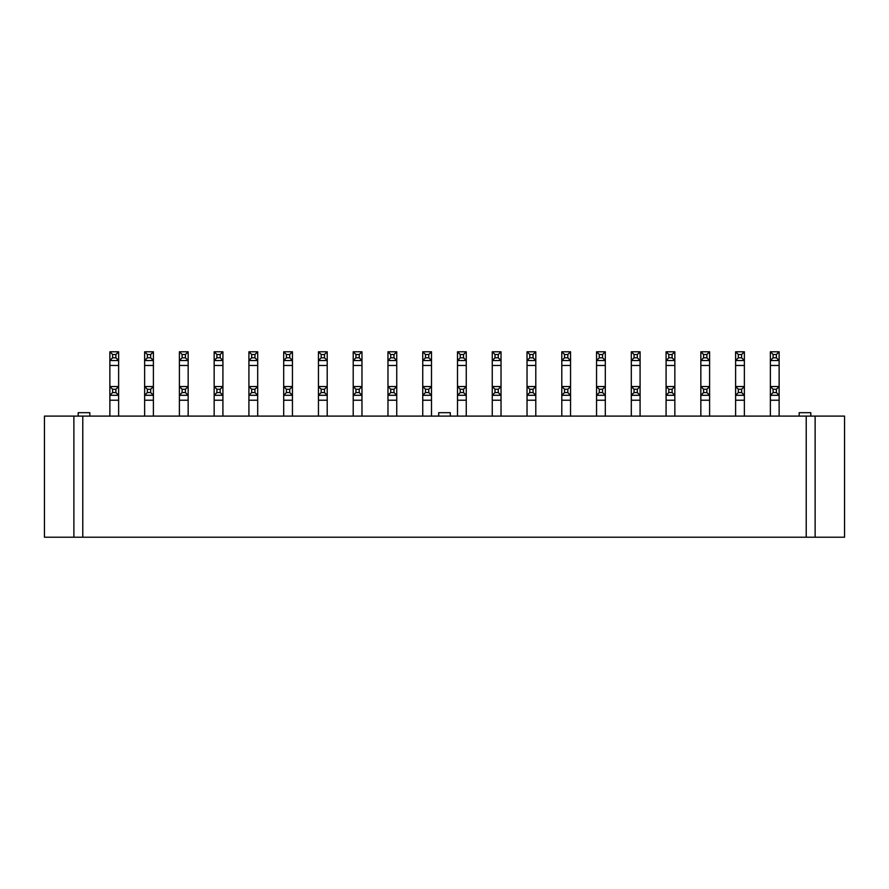 <?xml version="1.0" encoding="UTF-8"?>
<svg xmlns="http://www.w3.org/2000/svg" width="889" height="889" viewBox="0 0 889 889"><rect width="100%" height="100%" fill="white"/><g stroke="black" fill="none" stroke-linecap="round" stroke-linejoin="round"><path stroke-width="1.33" d="M806.223 416.096L44.45 416.096L44.45 537.223L844.55 537.223L844.55 416.096L806.223 416.096L806.223 537.223M810.812 416.096L810.812 412.685L799.178 412.685L799.178 416.096L799.178 412.685M815.124 416.096L815.124 537.223M82.777 416.096L82.777 537.223M73.876 416.096L73.876 537.223M89.822 412.685L89.822 416.096L89.822 412.685L78.188 412.685L78.188 416.096M450.312 416.096L450.312 412.685L438.688 412.685L438.688 416.096M115.892 392.56L115.892 389.271L112.603 389.271L112.603 392.56L115.892 392.56L118.626 395.294L109.869 395.294L109.869 386.537L118.626 386.537L118.626 416.096M112.603 392.56L109.869 395.294L109.869 416.096M115.892 389.271L118.626 386.537L118.626 365.457L109.869 365.457L109.869 386.537L112.603 389.271M150.652 392.56L150.652 389.271L147.374 389.271L147.374 392.56L150.652 392.56L153.397 395.294L144.629 395.294L144.629 386.537L153.397 386.537L153.397 416.096M147.374 392.56L144.629 395.294L144.629 416.096M150.652 389.271L153.397 386.537L153.397 365.457L144.629 365.457L144.629 386.537L147.374 389.271M185.423 392.56L185.423 389.271L182.134 389.271L182.134 392.56L185.423 392.56L188.157 395.294L179.4 395.294L179.4 386.537L188.157 386.537L188.157 416.096M182.134 392.56L179.4 395.294L179.4 416.096M185.423 389.271L188.157 386.537L188.157 365.457L179.4 365.457L179.4 386.537L182.134 389.271M220.183 392.56L220.183 389.271L216.894 389.271L216.894 392.56L220.183 392.56L222.917 395.294L214.16 395.294L214.16 386.537L222.917 386.537L222.917 416.096M216.894 392.56L214.16 395.294L214.16 416.096M220.183 389.271L222.917 386.537L222.917 365.457L214.16 365.457L214.16 386.537L216.894 389.271M254.943 392.56L254.943 389.271L251.665 389.271L251.665 392.56L254.943 392.56L257.688 395.294L248.92 395.294L248.92 386.537L257.688 386.537L257.688 416.096M251.665 392.56L248.92 395.294L248.92 416.096M254.943 389.271L257.688 386.537L257.688 365.457L248.92 365.457L248.92 386.537L251.665 389.271M289.703 392.56L289.703 389.271L286.425 389.271L286.425 392.56L289.703 392.56L292.448 395.294L283.691 395.294L283.691 386.537L292.448 386.537L292.448 416.096M286.425 392.56L283.691 395.294L283.691 416.096M289.703 389.271L292.448 386.537L292.448 365.457L283.691 365.457L283.691 386.537L286.425 389.271M324.474 392.56L324.474 389.271L321.185 389.271L321.185 392.56L324.474 392.56L327.208 395.294L318.451 395.294L318.451 386.537L327.208 386.537L327.208 416.096M321.185 392.56L318.451 395.294L318.451 416.096M324.474 389.271L327.208 386.537L327.208 365.457L318.451 365.457L318.451 386.537L321.185 389.271M359.234 392.56L359.234 389.271L355.944 389.271L355.944 392.56L359.234 392.56L361.967 395.294L353.211 395.294L353.211 386.537L361.967 386.537L361.967 416.096M355.944 392.56L353.211 395.294L353.211 416.096M359.234 389.271L361.967 386.537L361.967 365.457L353.211 365.457L353.211 386.537L355.944 389.271M393.994 392.56L393.994 389.271L390.716 389.271L390.716 392.56L393.994 392.56L396.738 395.294L387.971 395.294L387.971 386.537L396.738 386.537L396.738 416.096M390.716 392.56L387.971 395.294L387.971 416.096M393.994 389.271L396.738 386.537L396.738 365.457L387.971 365.457L387.971 386.537L390.716 389.271M428.765 392.56L428.765 389.271L425.475 389.271L425.475 392.56L428.765 392.56L431.498 395.294L422.742 395.294L422.742 386.537L431.498 386.537L431.498 416.096M425.475 392.56L422.742 395.294L422.742 416.096M428.765 389.271L431.498 386.537L431.498 365.457L422.742 365.457L422.742 386.537L425.475 389.271M463.525 392.56L463.525 389.271L460.235 389.271L460.235 392.56L463.525 392.56L466.258 395.294L457.502 395.294L457.502 386.537L466.258 386.537L466.258 416.096M460.235 392.56L457.502 395.294L457.502 416.096M463.525 389.271L466.258 386.537L466.258 365.457L457.502 365.457L457.502 386.537L460.235 389.271M498.284 392.56L498.284 389.271L495.006 389.271L495.006 392.56L498.284 392.56L501.029 395.294L492.262 395.294L492.262 386.537L501.029 386.537L501.029 416.096M495.006 392.56L492.262 395.294L492.262 416.096M498.284 389.271L501.029 386.537L501.029 365.457L492.262 365.457L492.262 386.537L495.006 389.271M533.056 392.56L533.056 389.271L529.766 389.271L529.766 392.56L533.056 392.56L535.789 395.294L527.033 395.294L527.033 386.537L535.789 386.537L535.789 416.096M529.766 392.56L527.033 395.294L527.033 416.096M533.056 389.271L535.789 386.537L535.789 365.457L527.033 365.457L527.033 386.537L529.766 389.271M567.815 392.56L567.815 389.271L564.526 389.271L564.526 392.56L567.815 392.56L570.549 395.294L561.792 395.294L561.792 386.537L570.549 386.537L570.549 416.096M564.526 392.56L561.792 395.294L561.792 416.096M567.815 389.271L570.549 386.537L570.549 365.457L561.792 365.457L561.792 386.537L564.526 389.271M602.575 392.56L602.575 389.271L599.297 389.271L599.297 392.56L602.575 392.56L605.309 395.294L596.552 395.294L596.552 386.537L605.309 386.537L605.309 416.096M599.297 392.56L596.552 395.294L596.552 416.096M602.575 389.271L605.309 386.537L605.309 365.457L596.552 365.457L596.552 386.537L599.297 389.271M637.335 392.56L637.335 389.271L634.057 389.271L634.057 392.56L637.335 392.56L640.08 395.294L631.312 395.294L631.312 386.537L640.08 386.537L640.08 416.096M634.057 392.56L631.312 395.294L631.312 416.096M637.335 389.271L640.08 386.537L640.08 365.457L631.312 365.457L631.312 386.537L634.057 389.271M672.106 392.56L672.106 389.271L668.817 389.271L668.817 392.56L672.106 392.56L674.84 395.294L666.083 395.294L666.083 386.537L674.84 386.537L674.84 416.096M668.817 392.56L666.083 395.294L666.083 416.096M672.106 389.271L674.84 386.537L674.84 365.457L666.083 365.457L666.083 386.537L668.817 389.271M706.866 392.56L706.866 389.271L703.577 389.271L703.577 392.56L706.866 392.56L709.6 395.294L700.843 395.294L700.843 386.537L709.6 386.537L709.6 416.096M703.577 392.56L700.843 395.294L700.843 416.096M706.866 389.271L709.6 386.537L709.6 365.457L700.843 365.457L700.843 386.537L703.577 389.271M741.626 392.56L741.626 389.271L738.348 389.271L738.348 392.56L741.626 392.56L744.371 395.294L735.603 395.294L735.603 386.537L744.371 386.537L744.371 416.096M738.348 392.56L735.603 395.294L735.603 416.096M741.626 389.271L744.371 386.537L744.371 365.457L735.603 365.457L735.603 386.537L738.348 389.271M776.397 392.56L776.397 389.271L773.108 389.271L773.108 392.56L776.397 392.56L779.131 395.294L770.374 395.294L770.374 386.537L779.131 386.537L779.131 416.096M773.108 392.56L770.374 395.294L770.374 416.096M776.397 389.271L779.131 386.537L779.131 365.457L770.374 365.457L770.374 386.537L773.108 389.271M118.626 351.777L115.892 354.511L112.603 354.511L112.603 357.8L109.869 360.534L109.869 351.777L118.626 351.777L118.626 365.457M112.603 354.511L109.869 351.777M112.603 357.8L115.892 357.8L115.892 354.511M115.892 357.8L118.626 360.534L109.869 360.534L109.869 365.457M153.397 351.777L150.652 354.511L147.374 354.511L147.374 357.8L144.629 360.534L144.629 351.777L153.397 351.777L153.397 365.457M147.374 354.511L144.629 351.777M147.374 357.8L150.652 357.8L150.652 354.511M150.652 357.8L153.397 360.534L144.629 360.534L144.629 365.457M188.157 351.777L185.423 354.511L182.134 354.511L182.134 357.8L179.4 360.534L179.4 351.777L188.157 351.777L188.157 365.457M182.134 354.511L179.4 351.777M182.134 357.8L185.423 357.8L185.423 354.511M185.423 357.8L188.157 360.534L179.4 360.534L179.4 365.457M222.917 351.777L220.183 354.511L216.894 354.511L216.894 357.8L214.16 360.534L214.16 351.777L222.917 351.777L222.917 365.457M216.894 354.511L214.16 351.777M216.894 357.8L220.183 357.8L220.183 354.511M220.183 357.8L222.917 360.534L214.16 360.534L214.16 365.457M257.688 351.777L254.943 354.511L251.665 354.511L251.665 357.8L248.92 360.534L248.92 351.777L257.688 351.777L257.688 365.457M251.665 354.511L248.92 351.777M251.665 357.8L254.943 357.8L254.943 354.511M254.943 357.8L257.688 360.534L248.92 360.534L248.92 365.457M292.448 351.777L289.703 354.511L286.425 354.511L286.425 357.8L283.691 360.534L283.691 351.777L292.448 351.777L292.448 365.457M286.425 354.511L283.691 351.777M286.425 357.8L289.703 357.8L289.703 354.511M289.703 357.8L292.448 360.534L283.691 360.534L283.691 365.457M327.208 351.777L324.474 354.511L321.185 354.511L321.185 357.8L318.451 360.534L318.451 351.777L327.208 351.777L327.208 365.457M321.185 354.511L318.451 351.777M321.185 357.8L324.474 357.8L324.474 354.511M324.474 357.8L327.208 360.534L318.451 360.534L318.451 365.457M361.967 351.777L359.234 354.511L355.944 354.511L355.944 357.8L353.211 360.534L353.211 351.777L361.967 351.777L361.967 365.457M355.944 354.511L353.211 351.777M355.944 357.8L359.234 357.8L359.234 354.511M359.234 357.8L361.967 360.534L353.211 360.534L353.211 365.457M396.738 351.777L393.994 354.511L390.716 354.511L390.716 357.8L387.971 360.534L387.971 351.777L396.738 351.777L396.738 365.457M390.716 354.511L387.971 351.777M390.716 357.8L393.994 357.8L393.994 354.511M393.994 357.8L396.738 360.534L387.971 360.534L387.971 365.457M431.498 351.777L428.765 354.511L425.475 354.511L425.475 357.8L422.742 360.534L422.742 351.777L431.498 351.777L431.498 365.457M425.475 354.511L422.742 351.777M425.475 357.8L428.765 357.8L428.765 354.511M428.765 357.8L431.498 360.534L422.742 360.534L422.742 365.457M466.258 351.777L463.525 354.511L460.235 354.511L460.235 357.8L457.502 360.534L457.502 351.777L466.258 351.777L466.258 365.457M460.235 354.511L457.502 351.777M460.235 357.8L463.525 357.8L463.525 354.511M463.525 357.8L466.258 360.534L457.502 360.534L457.502 365.457M501.029 351.777L498.284 354.511L495.006 354.511L495.006 357.8L492.262 360.534L492.262 351.777L501.029 351.777L501.029 365.457M495.006 354.511L492.262 351.777M495.006 357.8L498.284 357.8L498.284 354.511M498.284 357.8L501.029 360.534L492.262 360.534L492.262 365.457M535.789 351.777L533.056 354.511L529.766 354.511L529.766 357.8L527.033 360.534L527.033 351.777L535.789 351.777L535.789 365.457M529.766 354.511L527.033 351.777M529.766 357.8L533.056 357.8L533.056 354.511M533.056 357.8L535.789 360.534L527.033 360.534L527.033 365.457M570.549 351.777L567.815 354.511L564.526 354.511L564.526 357.8L561.792 360.534L561.792 351.777L570.549 351.777L570.549 365.457M564.526 354.511L561.792 351.777M564.526 357.8L567.815 357.8L567.815 354.511M567.815 357.8L570.549 360.534L561.792 360.534L561.792 365.457M605.309 351.777L602.575 354.511L599.297 354.511L599.297 357.8L596.552 360.534L596.552 351.777L605.309 351.777L605.309 365.457M599.297 354.511L596.552 351.777M599.297 357.8L602.575 357.8L602.575 354.511M602.575 357.8L605.309 360.534L596.552 360.534L596.552 365.457M640.08 351.777L637.335 354.511L634.057 354.511L634.057 357.8L631.312 360.534L631.312 351.777L640.08 351.777L640.08 365.457M634.057 354.511L631.312 351.777M634.057 357.8L637.335 357.8L637.335 354.511M637.335 357.8L640.08 360.534L631.312 360.534L631.312 365.457M674.84 351.777L672.106 354.511L668.817 354.511L668.817 357.8L666.083 360.534L666.083 351.777L674.84 351.777L674.84 365.457M668.817 354.511L666.083 351.777M668.817 357.8L672.106 357.8L672.106 354.511M672.106 357.8L674.84 360.534L666.083 360.534L666.083 365.457M709.6 351.777L706.866 354.511L703.577 354.511L703.577 357.8L700.843 360.534L700.843 351.777L709.6 351.777L709.6 365.457M703.577 354.511L700.843 351.777M703.577 357.8L706.866 357.8L706.866 354.511M706.866 357.8L709.6 360.534L700.843 360.534L700.843 365.457M744.371 351.777L741.626 354.511L738.348 354.511L738.348 357.8L735.603 360.534L735.603 351.777L744.371 351.777L744.371 365.457M738.348 354.511L735.603 351.777M738.348 357.8L741.626 357.8L741.626 354.511M741.626 357.8L744.371 360.534L735.603 360.534L735.603 365.457M779.131 351.777L776.397 354.511L773.108 354.511L773.108 357.8L770.374 360.534L770.374 351.777L779.131 351.777L779.131 365.457M773.108 354.511L770.374 351.777M773.108 357.8L776.397 357.8L776.397 354.511M776.397 357.8L779.131 360.534L770.374 360.534L770.374 365.457M118.626 400.228L109.869 400.228M153.397 400.228L144.629 400.228M188.157 400.228L179.4 400.228M222.917 400.228L214.16 400.228M257.688 400.228L248.92 400.228M292.448 400.228L283.691 400.228M327.208 400.228L318.451 400.228M361.967 400.228L353.211 400.228M396.738 400.228L387.971 400.228M431.498 400.228L422.742 400.228M466.258 400.228L457.502 400.228M501.029 400.228L492.262 400.228M535.789 400.228L527.033 400.228M570.549 400.228L561.792 400.228M605.309 400.228L596.552 400.228M640.08 400.228L631.312 400.228M674.84 400.228L666.083 400.228M709.6 400.228L700.843 400.228M744.371 400.228L735.603 400.228M779.131 400.228L770.374 400.228"/></g></svg>
